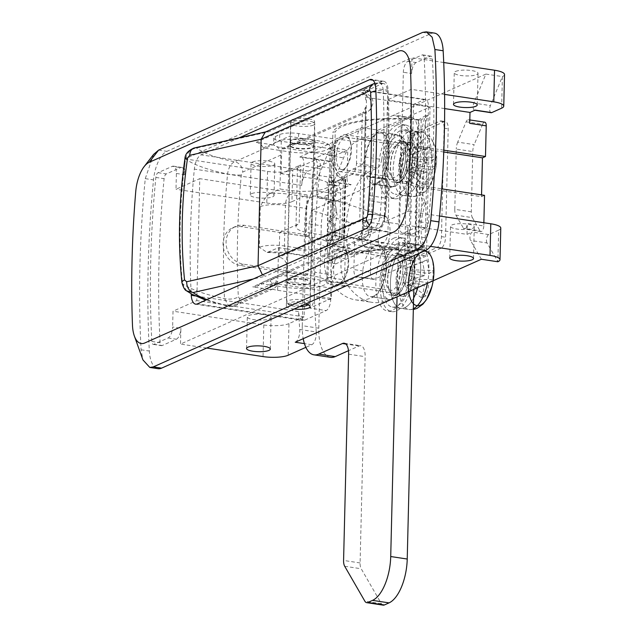 <?xml version="1.0" encoding="UTF-8"?>
<svg xmlns="http://www.w3.org/2000/svg" width="637" height="637" viewBox="0 0 637 637"><rect width="100%" height="100%" fill="white"/><g stroke="black" fill="none" stroke-linecap="round" stroke-linejoin="round"><path stroke-width="0.48" stroke-dasharray="3.19 2.39" d="M393.539 258.375A16.307 7.254 98.6 0 1 395.601 258.057A16.307 7.254 98.6 0 1 400.593 273.026A16.307 7.254 98.6 0 1 392.766 289.994A16.307 7.254 98.6 0 1 390.712 290.313A16.307 7.254 98.6 0 1 385.711 275.335A16.307 7.254 98.6 0 1 393.539 258.375M340.763 282.111A16.307 7.254 -81.4 0 0 348.59 265.151A16.307 7.254 -81.4 0 0 343.598 250.174A16.307 7.254 -81.4 0 0 341.536 250.492A16.307 7.254 -81.4 0 0 333.716 267.452A16.307 7.254 -81.4 0 0 338.709 282.43A16.307 7.254 -81.4 0 0 340.763 282.111M396.302 145.467A16.307 7.254 98.6 0 1 398.356 145.148A16.307 7.254 98.6 0 1 403.356 160.118A16.307 7.254 98.6 0 1 395.529 177.078A16.307 7.254 98.6 0 1 393.467 177.397A16.307 7.254 98.6 0 1 388.474 162.427A16.307 7.254 98.6 0 1 396.302 145.467M343.526 169.195A16.307 7.254 -81.4 0 0 351.353 152.235A16.307 7.254 -81.4 0 0 346.353 137.266A16.307 7.254 -81.4 0 0 344.298 137.584A16.307 7.254 -81.4 0 0 336.471 154.544A16.307 7.254 -81.4 0 0 341.472 169.514A16.307 7.254 -81.4 0 0 343.526 169.195M392.551 299.024A25.631 11.394 98.6 0 1 389.311 299.525A25.631 11.394 98.6 0 1 381.467 275.996A25.631 11.394 98.6 0 1 393.762 249.346A25.631 11.394 98.6 0 1 396.994 248.844A25.631 11.394 98.6 0 1 404.845 272.373A25.631 11.394 98.6 0 1 392.551 299.024M373.561 296.149A25.631 11.394 98.6 0 1 370.328 296.651A25.631 11.394 98.6 0 1 362.477 273.122A25.631 11.394 98.6 0 1 374.779 246.463A25.631 11.394 98.6 0 1 378.012 245.962A25.631 11.394 98.6 0 1 385.863 269.491A25.631 11.394 98.6 0 1 373.561 296.149M395.306 186.115A25.631 11.394 98.6 0 1 392.073 186.617A25.631 11.394 98.6 0 1 384.222 163.088A25.631 11.394 98.6 0 1 396.525 136.429A25.631 11.394 98.6 0 1 399.757 135.928A25.631 11.394 98.6 0 1 407.608 159.457A25.631 11.394 98.6 0 1 395.306 186.115M295.25 342.228A9.324 4.141 -81.4 0 0 299.748 329.472A414.767 184.419 98.6 0 1 298.57 311.581A13.982 6.219 -81.4 0 0 302.933 320.419A13.982 6.219 -81.4 0 0 304.701 320.148L326.168 310.569A9.324 4.141 -81.4 0 0 330.714 299.613L331.32 274.77A9.324 4.141 98.6 0 1 335.866 263.814L383.426 242.609A9.324 4.141 -81.4 0 0 387.965 231.653L389.072 186.49A9.324 4.141 -81.4 0 0 386.141 179.196A9.324 4.141 -81.4 0 0 384.971 179.379L376.324 183.233A25.631 11.394 98.6 0 1 373.091 183.735A25.631 11.394 98.6 0 1 365.24 160.206A25.631 11.394 98.6 0 1 377.534 133.555A25.631 11.394 98.6 0 1 380.767 133.053A25.631 11.394 98.6 0 1 388.618 156.583A25.631 11.394 98.6 0 1 376.324 183.233L337.411 200.583A9.324 4.141 98.6 0 1 336.232 200.766A9.324 4.141 98.6 0 1 333.31 193.473L333.915 168.638A9.324 4.141 -81.4 0 0 330.993 161.344A9.324 4.141 -81.4 0 0 329.815 161.527L308.34 171.106A13.982 6.219 -81.4 0 0 301.659 185.383A414.767 184.419 98.6 0 1 303.745 166.034A9.324 4.141 -81.4 0 0 300.951 156.869A9.324 4.141 -81.4 0 0 299.78 157.052L485.896 74.083L473.872 103.083A4.658 2.07 98.6 0 0 474.621 110.209A4.658 2.07 98.6 0 0 475.21 110.113M455.622 71.432A11.88 2.914 1.4 0 1 469.015 70.261A11.88 2.914 1.4 0 1 478.021 73.311A11.88 2.914 1.4 0 1 476.667 74.617A11.88 2.914 1.4 0 1 463.274 75.787A11.88 2.914 1.4 0 1 454.261 72.729A11.88 2.914 1.4 0 1 455.622 71.432M472.917 228.173A11.88 2.914 -178.6 0 0 474.27 226.876A11.88 2.914 -178.6 0 0 465.265 223.818A11.88 2.914 -178.6 0 0 451.864 224.988A11.88 2.914 -178.6 0 0 450.51 226.294A11.88 2.914 -178.6 0 0 459.516 229.344A11.88 2.914 -178.6 0 0 472.917 228.173M292.216 119.621A11.88 2.914 1.4 0 1 305.609 118.45A11.88 2.914 1.4 0 1 314.622 121.508A11.88 2.914 1.4 0 1 313.261 122.814A11.88 2.914 1.4 0 1 299.868 123.976A11.88 2.914 1.4 0 1 290.862 120.926A11.88 2.914 1.4 0 1 292.216 119.621M291.619 144.01A11.88 2.914 1.4 0 1 305.019 142.839A11.88 2.914 1.4 0 1 314.025 145.897A11.88 2.914 1.4 0 1 312.663 147.203A11.88 2.914 1.4 0 1 299.271 148.365A11.88 2.914 1.4 0 1 290.265 145.316A11.88 2.914 1.4 0 1 291.619 144.01M288.282 280.407A11.88 2.914 1.4 0 1 301.683 279.237A11.88 2.914 1.4 0 1 310.689 282.295A11.88 2.914 1.4 0 1 309.335 283.592A11.88 2.914 1.4 0 1 295.934 284.763A11.88 2.914 1.4 0 1 286.929 281.713A11.88 2.914 1.4 0 1 288.282 280.407M294.159 309.041A11.88 2.914 1.4 0 1 286.332 306.102A11.88 2.914 1.4 0 1 287.693 304.797A11.88 2.914 1.4 0 1 305.083 304.168M269.722 318.763A11.88 2.914 -178.6 0 0 271.075 317.457A11.88 2.914 -178.6 0 0 262.07 314.399A11.88 2.914 -178.6 0 0 248.669 315.57A11.88 2.914 -178.6 0 0 247.315 316.876A11.88 2.914 -178.6 0 0 256.321 319.933A11.88 2.914 -178.6 0 0 269.722 318.763M252.427 162.013A11.88 2.914 1.4 0 1 265.82 160.843A11.88 2.914 1.4 0 1 274.826 163.9A11.88 2.914 1.4 0 1 273.472 165.206A11.88 2.914 1.4 0 1 260.079 166.376A11.88 2.914 1.4 0 1 251.066 163.319A11.88 2.914 1.4 0 1 252.427 162.013M251.655 193.632A11.88 2.914 1.4 0 1 265.048 192.462A11.88 2.914 1.4 0 1 274.053 195.511A11.88 2.914 1.4 0 1 272.7 196.817A11.88 2.914 1.4 0 1 259.299 197.988A11.88 2.914 1.4 0 1 250.293 194.93A11.88 2.914 1.4 0 1 251.655 193.632M288.195 355.231L288.967 323.62L304.104 316.868L305.115 275.319L240.324 265.502A20.042 17.263 -114 0 1 223.046 243.39A20.042 17.263 -114 0 1 232.632 227.775A20.042 17.263 -114 0 1 241.272 226.661L306.063 236.478L307.082 194.93L291.953 201.674L292.725 170.055L316.286 159.553A9.324 4.141 98.6 0 1 317.465 159.369A9.324 4.141 98.6 0 1 320.252 168.534L303.745 166.034M308.141 273.974L243.35 264.148A20.042 17.263 -114 0 1 226.071 242.036A20.042 17.263 -114 0 1 235.666 226.43A20.042 17.263 -114 0 1 244.297 225.307L309.096 235.133L308.141 273.974L305.115 275.319M153.573 154.433L145.268 178.631C139.527 237.712 138.133 294.764 141.088 349.777L142.935 359.921M361.649 127.615L378.155 130.115A9.324 4.141 -81.4 0 0 373.608 141.08L357.102 138.579A9.324 4.141 98.6 0 1 361.649 127.615L335.707 139.177L298.562 133.547A13.982 3.432 -178.6 0 0 279.699 134.566L275.375 136.493A13.982 3.432 -178.6 0 0 273.775 138.03A13.982 3.432 -178.6 0 0 281.267 141.263L334.919 149.392L313.308 159.027A9.324 4.141 98.6 0 1 314.479 158.844A9.324 4.141 98.6 0 1 317.409 166.13L333.915 168.638M378.155 130.115L430.039 106.992L426.392 256.034L374.516 279.157L358.002 276.657A9.324 4.141 98.6 0 1 356.831 276.84A9.324 4.141 98.6 0 1 353.901 269.555L370.408 272.055L371.021 247.212L354.506 244.712L353.901 269.555M413.524 104.484L409.886 253.526L420.691 248.709A9.324 4.141 -81.4 0 0 425.237 237.752L428.438 106.777A9.324 4.141 -81.4 0 0 425.508 99.483A9.324 4.141 -81.4 0 0 424.338 99.667L413.524 104.484L430.039 106.992M382.001 81.56L362.429 90.287A9.324 4.141 98.6 0 1 363.608 90.104A9.324 4.141 98.6 0 1 366.53 97.389L363.329 228.365A9.324 4.141 98.6 0 1 358.782 239.329L378.362 230.602A13.982 6.219 -81.4 0 0 385.067 216.078A466.029 207.208 -81.4 0 0 388.14 90.358A13.982 6.219 -81.4 0 0 383.769 81.289A13.982 6.219 -81.4 0 0 382.001 81.56L372.987 80.19M239.066 137.887L201.037 154.839A13.982 6.219 -81.4 0 0 194.349 169.116A414.767 184.419 -81.4 0 0 191.188 293.792M483.786 225.984A4.658 2.07 98.6 0 1 480.927 231.557A4.658 2.07 98.6 0 1 480.019 230.825L463.513 228.317A4.658 2.07 98.6 0 0 464.421 229.049A4.658 2.07 98.6 0 0 467.279 223.483L483.786 225.984L483.865 222.735M471.3 211.826L454.794 209.326A9.324 4.141 -81.4 0 0 455.901 215.147L472.415 217.655A9.324 4.141 98.6 0 1 471.3 211.826L472.773 151.566A9.324 4.141 98.6 0 1 474.199 144.615L457.692 142.115L466.109 121.794A4.658 2.07 98.6 0 1 468.259 119.7A4.658 2.07 98.6 0 1 469.724 123.347M466.109 121.794L482.623 124.295A4.658 2.07 98.6 0 1 484.773 122.2M481.373 259.251L470.512 240.452A4.658 2.07 98.6 0 1 470.162 235.738A4.658 2.07 98.6 0 1 472.232 232.059L467.009 234.384L384.469 221.875L408.245 211.277L411.223 89.331L387.447 99.929L384.469 221.875M487.018 242.952A4.658 2.07 98.6 0 1 486.676 238.238A4.658 2.07 98.6 0 1 488.738 234.559L498.652 230.14L497.879 261.759L487.018 242.952L470.512 240.452M491.127 112.709A4.658 2.07 98.6 0 1 490.379 105.591L473.872 103.083M299.748 329.472L316.255 331.973A414.767 184.419 98.6 0 1 320.252 168.534M316.255 331.973A9.324 4.141 98.6 0 1 311.764 344.728L305.871 347.348M309.096 235.133L306.063 236.478M472.415 217.655L480.019 230.825M482.623 124.295L474.199 144.615M443.782 151.98L417.665 148.023A20.042 17.263 66 0 0 409.026 149.138A20.042 17.263 66 0 0 399.885 169.681A20.042 17.263 66 0 0 416.709 186.864L481.508 196.682L481.556 194.882M481.508 196.682L484.534 195.336M332.068 288.219L294.923 282.589A13.982 3.432 -178.6 0 0 276.052 283.608L271.728 285.535A13.982 3.432 -178.6 0 0 270.136 287.072A13.982 3.432 -178.6 0 0 277.628 290.305L331.28 298.435L331.431 292.112L344.203 286.419A9.324 4.141 -81.4 0 0 344.474 283.616L327.959 281.116A9.324 4.141 98.6 0 1 327.697 283.919L332.219 281.896L332.068 288.219L358.002 276.657M331.28 298.435L309.662 308.069L326.168 310.569M409.886 253.526L426.392 256.034M444.586 94.387L411.223 89.331M444.658 108.601L387.447 99.929M439.538 216.015L408.245 211.277M500.778 228.094A18.64 4.57 1.4 0 1 498.652 230.14M417.912 226.605L403.707 232.935A9.324 4.141 98.6 0 1 402.536 233.118A9.324 4.141 98.6 0 1 399.606 225.832L403.356 72.268A9.324 4.141 98.6 0 1 407.903 61.311L422.108 54.981A4.658 2.07 98.6 0 1 422.689 54.886A4.658 2.07 98.6 0 1 424.146 57.832A535.932 238.294 98.6 0 1 420.141 221.851A4.658 2.07 98.6 0 1 417.912 226.605L426.169 227.855L411.964 234.185L403.707 232.935M373.003 165.915A9.324 4.141 98.6 0 1 368.457 176.879L351.95 174.379A9.324 4.141 -81.4 0 0 356.497 163.414L373.003 165.915L373.608 141.08M384.971 179.379L368.457 176.879A9.324 4.141 98.6 0 1 369.635 176.696A9.324 4.141 98.6 0 1 372.565 183.982L389.072 186.49M387.965 231.653L371.459 229.145L372.565 183.982M371.459 229.145A9.324 4.141 98.6 0 1 366.912 240.109A9.324 4.141 98.6 0 1 368.09 239.926A9.324 4.141 98.6 0 1 371.021 247.212M370.408 272.055A9.324 4.141 -81.4 0 0 373.338 279.34A9.324 4.141 -81.4 0 0 374.516 279.157M345.079 258.781A9.324 4.141 98.6 0 1 349.625 247.817L333.111 245.317A9.324 4.141 -81.4 0 0 328.573 256.273L345.079 258.781L344.474 283.616M335.866 263.814L319.36 261.313L349.625 247.817M319.36 261.313A9.324 4.141 -81.4 0 0 314.813 272.27L331.32 274.77M330.714 299.613L314.208 297.113L314.813 272.27M314.208 297.113A9.324 4.141 98.6 0 1 309.662 308.069M334.919 149.392L334.767 155.715L347.539 150.021A9.324 4.141 -81.4 0 1 347.675 152.641L347.061 177.484L330.555 174.984L331.16 150.141L347.675 152.641M333.31 193.473L316.804 190.973L317.409 166.13M316.804 190.973A9.324 4.141 -81.4 0 0 319.726 198.258A9.324 4.141 -81.4 0 0 320.905 198.083L337.411 200.583M351.95 174.379L334.656 182.086L351.17 184.587L320.905 198.083M351.17 184.587A9.324 4.141 98.6 0 1 349.992 184.77A9.324 4.141 98.6 0 1 347.061 177.484M504.528 74.537A18.64 4.57 1.4 0 1 502.402 76.583L490.379 105.591M441.019 248.207L412.911 260.732A9.324 4.141 98.6 0 1 411.741 260.915A9.324 4.141 98.6 0 1 408.811 253.63L411.462 145.236A9.324 4.141 98.6 0 1 416.001 134.272L444.108 121.747A9.324 4.141 98.6 0 1 445.279 121.563A9.324 4.141 98.6 0 1 448.209 128.849L445.558 237.243A9.324 4.141 98.6 0 1 441.019 248.207L436.886 247.578L408.787 260.111A9.324 4.141 98.6 0 1 407.608 260.294A9.324 4.141 98.6 0 1 404.686 253L407.33 144.607A9.324 4.141 98.6 0 1 411.876 133.651L439.976 121.118A9.324 4.141 98.6 0 1 441.154 120.942A9.324 4.141 98.6 0 1 444.085 128.228L441.433 236.622A9.324 4.141 98.6 0 1 436.886 247.578M467.009 234.384L467.279 223.483M455.901 215.147L463.513 228.317M454.794 209.326L456.267 149.066L472.773 151.566M457.692 142.115A9.324 4.141 -81.4 0 0 456.267 149.066M434.442 33.1A27.964 12.429 -81.4 0 0 430.915 33.65L166.886 151.351A27.964 12.429 -81.4 0 0 153.517 179.881A559.23 248.653 -81.4 0 0 149.337 351.027A27.964 12.429 -81.4 0 0 158.064 368.688M399.606 225.832L407.863 227.083L407.473 242.888L180.502 344.076L180.884 328.27L172.635 327.012A9.324 4.141 98.6 0 1 168.088 337.976L153.883 344.306A4.658 2.07 98.6 0 1 153.294 344.394A4.658 2.07 98.6 0 1 151.845 341.456A535.932 238.294 98.6 0 1 155.85 177.436A4.658 2.07 98.6 0 1 158.08 172.683L172.285 166.353A9.324 4.141 98.6 0 1 173.455 166.169A9.324 4.141 98.6 0 1 176.385 173.455L175.995 189.261L199.779 178.663L196.793 300.608L173.017 311.206L172.635 327.012M407.863 227.083A9.324 4.141 -81.4 0 0 410.785 234.368A9.324 4.141 -81.4 0 0 411.964 234.185M407.903 61.311L416.16 62.561L430.357 56.231A4.658 2.07 98.6 0 1 430.946 56.136A4.658 2.07 98.6 0 1 432.404 59.082A535.932 238.294 98.6 0 1 428.39 223.101A4.658 2.07 98.6 0 1 426.169 227.855M416.16 62.561A9.324 4.141 -81.4 0 0 411.613 73.526L403.356 72.268M176.385 173.455L184.642 174.705L185.025 158.9L411.996 57.712L411.613 73.526M184.642 174.705A9.324 4.141 -81.4 0 0 181.712 167.42A9.324 4.141 -81.4 0 0 180.534 167.603L172.285 166.353M168.088 337.976L176.345 339.226L162.14 345.557A4.658 2.07 98.6 0 1 161.551 345.652A4.658 2.07 98.6 0 1 160.094 342.706A535.932 238.294 98.6 0 1 164.107 178.686A4.658 2.07 98.6 0 1 166.337 173.933L180.534 167.603M176.345 339.226A9.324 4.141 -81.4 0 0 180.884 328.27M292.725 170.055A18.64 4.57 1.4 0 1 267.564 171.409L185.025 158.9M267.564 171.409L266.792 203.028L175.995 189.261M443.726 62.522L411.996 57.712M485.896 74.083L502.402 76.583L501.63 108.194M430.461 246.376L407.473 242.888M443.846 150.181L420.691 146.677A20.042 17.263 66 0 0 412.051 147.792A20.042 17.263 66 0 0 402.91 168.335A20.042 17.263 66 0 0 419.735 185.518L441.759 188.855M206.675 348.041L180.502 344.076M288.967 323.62A18.64 4.57 1.4 0 1 263.814 324.966L173.017 311.206M304.104 316.868L196.793 300.608M307.082 194.93L199.779 178.663M266.792 203.028A18.64 4.57 -178.6 0 0 291.953 201.674M333.111 245.317L350.406 237.609L383.426 242.609M334.767 155.715L281.116 147.585A13.982 3.432 1.4 0 1 273.623 144.352A13.982 3.432 1.4 0 1 275.216 142.815L279.539 140.888A13.982 3.432 1.4 0 1 298.411 139.869L335.556 145.499L335.707 139.177M335.556 145.499L331.033 147.521A9.324 4.141 98.6 0 1 331.16 150.141M330.555 174.984A9.324 4.141 -81.4 0 0 333.485 182.27A9.324 4.141 -81.4 0 0 334.656 182.086M357.102 138.579L356.497 163.414M354.506 244.712A9.324 4.141 -81.4 0 0 351.584 237.426A9.324 4.141 -81.4 0 0 350.406 237.609M327.959 281.116L328.573 256.273M331.033 147.521L347.539 150.021M344.203 286.419L327.697 283.919M331.431 292.112L277.78 283.983A13.982 3.432 1.4 0 1 270.287 280.75A13.982 3.432 1.4 0 1 271.888 279.213L276.211 277.286A13.982 3.432 1.4 0 1 295.074 276.267L332.219 281.896M309.343 283.147A11.88 2.914 -178.6 0 0 310.705 281.841A11.88 2.914 -178.6 0 0 301.691 278.783A11.88 2.914 -178.6 0 0 288.298 279.954A11.88 2.914 -178.6 0 0 286.937 281.259A11.88 2.914 -178.6 0 0 295.95 284.317A11.88 2.914 -178.6 0 0 309.343 283.147M291.611 144.464A11.88 2.914 1.4 0 1 305.004 143.293A11.88 2.914 1.4 0 1 314.009 146.343A11.88 2.914 1.4 0 1 312.656 147.649A11.88 2.914 1.4 0 1 299.263 148.819A11.88 2.914 1.4 0 1 290.249 145.769A11.88 2.914 1.4 0 1 291.611 144.464M270.184 193.337L279.969 188.974L288.227 190.224A27.964 6.864 -178.6 0 0 329.146 185.128A27.964 6.864 -178.6 0 0 329.122 184.802L336.567 185.932L310.625 197.494L289.994 194.373A27.964 6.864 -178.6 0 0 270.184 193.337C266.529 195.917 263.232 200.36 260.294 206.683L259.299 247.331L267.19 252.443L278.536 247.689L286.785 248.94L285.854 287.335A27.964 6.864 -178.6 0 0 326.773 282.231A27.964 6.864 -178.6 0 0 311.788 275.765L285.925 271.848L259.984 283.409A9.324 8.026 -114 0 1 256.743 286.324A9.324 8.026 -114 0 1 252.722 286.841L359.945 239.042A4.658 1.147 -178.6 0 0 357.978 237.458A9.324 4.141 -81.4 0 0 362.517 226.493L362.525 219.884L360.757 220.752A4.658 1.147 1.4 0 1 360.383 220.983L359.698 221.286A27.964 6.864 -178.6 0 0 360.757 220.752M285.854 287.335L259.984 283.409M272.763 144.822L256.257 142.314A9.324 8.026 -114 0 1 263.296 147.919L279.802 150.42A9.324 8.026 66 0 0 272.763 144.822L234.639 161.814C230.897 163.51 228.532 167.579 227.552 174.028C223.499 216.93 222.48 258.471 224.503 298.642L229.025 306.477L231.104 306.341A9.324 8.026 66 0 0 235.117 305.824A9.324 8.026 66 0 0 239.584 298.562L238.334 296.842C236.311 257.571 237.298 216.946 241.312 174.976L242.673 172.101L280.798 155.102A9.324 8.026 66 0 0 279.802 150.42L289.158 151.837A27.964 6.864 1.4 0 0 330.085 146.741A27.964 6.864 1.4 0 0 315.1 140.275L289.23 136.35A9.324 8.026 -114 0 1 290.225 141.04A9.324 8.026 -114 0 1 285.766 148.302A9.324 8.026 -114 0 1 281.753 148.819L281.148 173.662L300.6 164.983A27.964 6.864 -178.6 0 0 297.415 168.057A27.964 6.864 -178.6 0 0 312.393 174.522L328.907 177.022A9.324 2.285 1.4 0 1 333.899 179.18A9.324 2.285 1.4 0 1 332.832 180.199L331.399 238.915L325.937 241.351A27.964 6.864 -178.6 0 0 312.727 237.378L279.715 232.37L279.102 257.213A9.324 8.026 -114 0 1 287.136 267.5A9.324 8.026 -114 0 1 285.925 271.848M281.753 148.819L362.349 112.892L359.698 221.286L279.102 257.213M279.715 232.37L299.167 223.698L300.6 164.983M332.832 180.199L327.37 182.636A27.964 6.864 -178.6 0 0 314.16 178.663L281.148 173.662M327.37 182.636L327.299 185.558L329.122 184.802L328.827 184.396L337.745 185.749A9.324 4.141 98.6 0 1 340.668 193.035L339.68 233.683A9.324 4.141 98.6 0 1 335.134 244.648L309.192 256.209A9.324 4.141 98.6 0 1 308.021 256.392A9.324 4.141 98.6 0 1 305.091 249.107L284.452 245.978L285.448 205.329L306.086 208.458L305.091 249.107M280.798 155.102L279.969 188.974M278.536 247.689L277.708 281.562L239.584 298.562M286.785 248.94A27.964 6.864 -178.6 0 0 327.713 243.844A27.964 6.864 -178.6 0 0 327.689 243.517L326.009 238.437A9.324 4.141 -81.4 0 0 327.299 231.812L339.68 233.683M325.937 241.351L326.009 238.437M206.985 299.605A111.722 27.415 -178.6 0 0 231.104 306.341L269.228 289.341A9.324 8.026 66 0 0 273.249 288.824A9.324 8.026 66 0 0 276.49 285.909A9.324 8.026 66 0 0 277.708 281.562M269.228 289.341L252.722 286.841M384.302 215.672A473.482 210.528 -81.4 0 0 387.344 91.457L383.211 90.828A473.482 210.528 98.6 0 1 380.178 215.051L384.302 215.672A12.119 5.391 98.6 0 1 378.489 228.309L357.978 237.458M363.401 112.359A27.964 6.864 1.4 0 1 362.349 112.892L363.034 112.582A4.658 1.147 -178.6 0 0 363.401 112.359L365.606 106.968L362.517 226.493M365.614 100.033A9.324 4.141 -81.4 0 0 362.684 92.747A9.324 4.141 -81.4 0 0 361.505 92.93A4.658 1.147 1.4 0 1 363.472 94.523L256.257 142.314M186.617 290.886L182.485 283.64C178.456 243.31 179.475 201.77 185.526 159.027C187.007 152.713 190.702 149.042 196.61 148.023L268.973 131.716L377.892 83.16L382.017 83.789L361.505 92.93M382.017 83.789A12.119 5.391 98.6 0 1 383.546 83.551A12.119 5.391 98.6 0 1 387.344 91.457M263.296 147.919L289.23 136.35M331.399 238.915A9.324 2.285 -178.6 0 0 332.466 237.896A9.324 2.285 -178.6 0 0 327.466 235.738L328.907 177.022M312.393 174.522L310.96 233.238L327.466 235.738M310.96 233.238A27.964 6.864 1.4 0 1 295.974 226.772A27.964 6.864 1.4 0 1 299.167 223.698M340.668 193.035L328.294 191.164L327.299 231.812M328.294 191.164A9.324 4.141 -81.4 0 0 327.299 185.558M311.883 210.337L334.775 200.137L386.372 216.763L351.258 223.03L311.883 210.337C308.149 222.424 307.894 232.967 311.111 241.956L350.485 254.649L385.6 248.382A27.964 20.854 -72.1 0 0 390.043 231.852A27.964 20.854 -72.1 0 0 386.372 216.763M385.6 248.382L334.003 231.749L311.111 241.956M334.003 231.749L337.037 214.765L334.775 200.137M306.086 208.458A9.324 4.141 98.6 0 1 310.625 197.494M336.567 185.932A9.324 4.141 98.6 0 1 337.745 185.749M351.258 223.03A27.964 20.854 -72.1 0 0 350.485 254.649M273.249 288.824L235.125 305.824A9.324 8.026 66 0 0 235.125 305.824L229.025 306.485L205.695 300.178M194.341 147.959A9.324 6.466 77.3 0 1 196.61 148.023A111.722 27.415 1.4 0 0 234.639 161.814A9.324 8.026 -114 0 1 242.673 172.101M184.945 158.509A9.324 1.163 8.2 0 0 185.526 159.027A123.697 30.353 -178.6 0 0 227.552 174.028A9.324 1.019 -174.5 0 0 241.312 174.976M181.919 282.653A9.324 3.344 -5.8 0 0 182.485 283.64A123.697 30.353 1.4 0 0 224.503 298.642A9.324 3.496 177 0 0 238.334 296.842M262.428 274.889L265.438 276.243L253.208 278.998M268.973 131.716L265.271 132.098M370.033 195.678L386.54 198.187A9.324 4.141 98.6 0 1 391.086 187.222A9.324 4.141 98.6 0 1 391.532 187.071L375.026 184.571A9.324 4.141 -81.4 0 0 374.572 184.722A9.324 4.141 -81.4 0 0 370.033 195.678L369.906 200.838A27.964 12.429 98.6 0 1 365.638 221.692L363.799 226.127A13.982 6.219 -81.4 0 0 366.052 247.49A13.982 6.219 -81.4 0 0 366.538 247.522A89.944 39.996 -81.4 0 0 374.803 245.563A26.563 11.808 98.6 0 1 378.147 245.046A26.563 11.808 98.6 0 1 386.285 269.427A26.563 11.808 98.6 0 1 373.537 297.049A143.07 63.612 98.6 0 1 355.486 299.852A143.07 63.612 98.6 0 1 327.609 277.358A26.563 11.808 98.6 0 1 326.972 245.205A4.658 2.07 -81.4 0 0 327.41 242.546A87.285 38.809 98.6 0 1 333.382 200.95A46.605 20.718 98.6 0 1 352.89 169.108L360.853 165.564A9.324 4.141 -81.4 0 0 365.192 157.013A26.563 11.808 98.6 0 1 377.558 132.655A26.563 11.808 98.6 0 1 380.91 132.13A26.563 11.808 98.6 0 1 389.048 156.519A26.563 11.808 98.6 0 1 376.3 184.141A26.563 11.808 98.6 0 1 375.026 184.571M365.192 157.013L381.706 159.513A26.563 11.808 98.6 0 1 394.064 135.155A26.563 11.808 98.6 0 1 397.416 134.63A26.563 11.808 98.6 0 1 405.554 159.019A26.563 11.808 98.6 0 1 392.806 186.641A26.563 11.808 98.6 0 1 391.532 187.071M383.179 605.15A9.324 4.141 98.6 0 1 381.364 603.685L361.203 568.769A9.324 4.141 98.6 0 1 360.096 562.941L365.136 356.672A13.982 6.219 -81.4 0 0 360.741 345.74A13.982 6.219 -81.4 0 0 358.981 346.01L348.479 350.692M330.499 357.341A37.28 16.578 98.6 0 1 318.795 328.19L321.295 225.729A37.28 16.578 98.6 0 1 326.988 197.924L343.606 157.841A37.28 16.578 98.6 0 1 356.091 141.812L409.456 118.02A18.64 8.289 98.6 0 1 411.805 117.654A18.64 8.289 98.6 0 1 417.657 132.233L413.819 289.365M327.41 242.546L343.924 245.054A87.285 38.809 98.6 0 1 349.888 203.45A46.605 20.718 98.6 0 1 369.404 171.616L377.367 168.064L360.853 165.564M343.924 245.054A4.658 2.07 98.6 0 1 343.478 247.705L326.972 245.205M365.638 221.692L382.144 224.192L380.305 228.635A13.982 6.219 -81.4 0 0 382.566 249.991A13.982 6.219 -81.4 0 0 383.044 250.023A89.944 39.996 -81.4 0 0 391.309 248.064A26.563 11.808 98.6 0 1 394.661 247.546A26.563 11.808 98.6 0 1 402.791 271.927A26.563 11.808 98.6 0 1 390.051 299.549A143.07 63.612 98.6 0 1 372 302.352A143.07 63.612 98.6 0 1 344.115 279.858A26.563 11.808 98.6 0 1 343.478 247.705M382.144 224.192A27.964 12.429 -81.4 0 0 386.412 203.338L369.906 200.838M386.54 198.187L386.412 203.338M381.706 159.513A9.324 4.141 98.6 0 1 377.367 168.064M417.657 132.233L401.151 129.725L397.066 296.834M401.151 129.725A18.64 8.289 -81.4 0 0 395.298 115.154A18.64 8.289 -81.4 0 0 392.941 115.52L409.456 118.02M356.091 141.812L339.577 139.304L392.941 115.52M339.577 139.304A37.28 16.578 -81.4 0 0 327.092 155.34L343.606 157.841M326.988 197.924L310.474 195.424L327.092 155.34M310.474 195.424A37.28 16.578 -81.4 0 0 304.789 223.229L321.295 225.729M318.795 328.19L302.28 325.69L304.789 223.229M302.28 325.69A37.28 16.578 -81.4 0 0 303.212 338.677M309.566 303.323A11.649 2.859 1.4 0 1 308.634 303.889A11.649 2.859 1.4 0 1 296.961 305.131A11.649 2.859 1.4 0 1 287.024 302.774A11.649 2.859 1.4 0 1 286.666 302.042A11.649 2.859 1.4 0 1 287.996 300.76A11.649 2.859 1.4 0 1 301.126 299.613A11.649 2.859 1.4 0 1 309.956 302.607A11.649 2.859 1.4 0 1 309.566 303.323L307.806 304.892A9.786 2.405 -178.6 0 0 301.659 301.954A9.786 2.405 -178.6 0 0 289.604 302.814A9.786 2.405 -178.6 0 0 288.792 304.51A9.786 2.405 -178.6 0 0 299.764 306.54M312.56 143.102A11.649 2.859 1.4 0 1 299.43 144.249A11.649 2.859 1.4 0 1 290.591 141.255A11.649 2.859 1.4 0 1 291.921 139.973A11.649 2.859 1.4 0 1 305.059 138.826A11.649 2.859 1.4 0 1 313.89 141.828A11.649 2.859 1.4 0 1 312.56 143.102M312.974 143.166A12.119 2.97 1.4 0 1 299.31 144.36A12.119 2.97 1.4 0 1 290.13 141.247A12.119 2.97 1.4 0 1 291.515 139.909A12.119 2.97 1.4 0 1 305.171 138.723A12.119 2.97 1.4 0 1 314.36 141.836A12.119 2.97 1.4 0 1 312.974 143.166M313.412 125.099A12.119 2.97 1.4 0 1 299.756 126.293A12.119 2.97 1.4 0 1 290.568 123.18A12.119 2.97 1.4 0 1 291.953 121.85A12.119 2.97 1.4 0 1 305.617 120.656A12.119 2.97 1.4 0 1 314.797 123.769A12.119 2.97 1.4 0 1 313.412 125.099M426.79 159.385A27.964 9.507 96.7 0 1 427.857 115.727L425.683 115.472A27.964 9.507 -83.3 0 0 424.616 159.131L426.79 159.385A27.964 9.507 96.7 0 0 425.723 203.044A27.964 9.507 96.7 0 0 424.656 246.702L418.015 250.827A2.333 0.573 1.4 0 1 415.205 251.105A65.571 16.092 -178.6 0 0 332.092 262.985L332.235 244.186L336.288 235.069L340.62 236.431L337.833 236.295A67.896 16.666 -178.6 0 0 341.958 238.095L327.506 240.651A10.256 7.676 -72 0 0 334.314 229.702A10.256 7.676 -72 0 0 329.528 221.358A10.256 7.676 -72 0 0 327.983 221.079A10.256 7.676 -72 0 0 334.791 210.138A10.256 7.676 -72 0 0 330.006 201.786A10.256 7.676 -72 0 0 328.461 201.507L329.926 201.985A10.256 7.676 108 0 0 336.742 191.044A10.256 7.676 108 0 0 331.957 182.692A10.256 7.676 108 0 0 330.404 182.413L328.939 181.943L343.399 179.387A67.896 16.666 1.4 0 1 339.266 177.58L342.061 177.715L335.651 169.498L334.433 153.987L335.293 132.01L332.976 131.899L332.1 154.25L333.239 169.45L339.266 177.58M328.461 201.507A10.256 7.676 -72 0 0 335.269 190.567A10.256 7.676 -72 0 0 330.484 182.214A10.256 7.676 -72 0 0 328.939 181.943M327.983 221.079L329.448 221.557A10.256 7.676 108 0 1 331.001 221.835A10.256 7.676 108 0 1 335.787 230.18A10.256 7.676 108 0 1 328.971 241.128L343.431 238.572A2.333 0.573 1.4 0 0 344.291 238.158A2.333 0.573 1.4 0 0 343.892 237.824A65.571 16.092 -178.6 0 1 340.62 236.431M329.926 201.985A10.256 7.676 108 0 1 331.479 202.263A10.256 7.676 108 0 1 336.264 210.608A10.256 7.676 108 0 1 329.448 221.557M337.833 236.295L333.732 234.942L329.91 243.804L329.775 262.874L332.092 262.985M425.683 115.472L419.042 119.597L415.842 250.572A67.896 16.666 -178.6 0 0 329.775 262.874M419.042 119.597A67.896 16.666 -178.6 0 0 332.976 131.899M343.399 179.387L341.958 238.095M427.857 115.727L421.216 119.844A2.333 0.573 1.4 0 1 418.405 120.13A65.571 16.092 -178.6 0 0 335.293 132.01M330.404 182.413L344.864 179.865A2.333 0.573 -178.6 0 0 345.724 179.443A2.333 0.573 -178.6 0 0 345.326 179.108A65.571 16.092 1.4 0 1 342.061 177.715M424.616 159.131A27.964 9.507 -83.3 0 0 423.549 202.789A27.964 9.507 -83.3 0 0 422.482 246.447L415.842 250.572M424.656 246.702L422.482 246.447M425.723 203.044L423.549 202.789M327.506 240.651L328.971 241.128M411.12 171.21A27.534 12.246 98.6 0 1 424.545 138.826A27.534 12.246 98.6 0 1 436.663 159.815A27.534 12.246 98.6 0 1 436.624 160.986L436.624 160.986A27.534 12.246 98.6 0 1 434.713 173.614A27.534 12.246 98.6 0 1 423.239 192.199A27.534 12.246 98.6 0 1 411.12 171.21M407.521 194.763A32.622 14.508 98.6 0 1 403.404 195.4A32.622 14.508 98.6 0 1 393.419 165.461A32.622 14.508 98.6 0 1 409.065 131.533A32.622 14.508 98.6 0 1 413.182 130.896A32.622 14.508 98.6 0 1 423.175 160.843A32.622 14.508 98.6 0 1 407.521 194.763M341.822 171.21A18.64 8.289 98.6 0 1 339.465 171.568A18.64 8.289 98.6 0 1 333.756 154.457A18.64 8.289 98.6 0 1 342.706 135.076A18.64 8.289 98.6 0 1 345.055 134.71A18.64 8.289 98.6 0 1 350.764 151.821A18.64 8.289 98.6 0 1 341.822 171.21M407.855 181.219A18.64 8.289 98.6 0 1 405.498 181.577A18.64 8.289 98.6 0 1 399.789 164.465A18.64 8.289 98.6 0 1 408.739 145.085A18.64 8.289 98.6 0 1 411.088 144.718A18.64 8.289 98.6 0 1 416.797 161.83A18.64 8.289 98.6 0 1 407.855 181.219M431.759 160.707A60.396 52.027 -114 0 0 429.68 147.067A59.894 1.274 -22 0 1 425.229 149.05A60.396 52.027 66 0 1 427.308 162.69A60.396 14.818 -178.6 0 1 418.549 165.158A59.894 34.294 -98.8 0 1 418.549 169.856A59.894 34.294 -98.8 0 1 418.326 174.466L406.08 170.023L408.102 169.116L427.077 171.998A60.396 52.027 66 0 1 424.353 184.905A59.894 25.034 -152.7 0 0 428.805 182.923A60.396 52.027 -114 0 0 431.528 170.007A60.396 14.818 1.4 0 0 435.485 166.814A59.894 58.063 4.7 0 0 435.788 162.164A59.894 58.063 4.7 0 0 435.708 157.506L414.806 156.925L412.784 157.833L431.759 160.707A60.396 14.818 -178.6 0 0 435.708 157.506M427.077 171.998A60.396 14.818 1.4 0 1 418.326 174.466M427.308 162.69L408.325 159.815L406.302 160.715L418.549 165.158M431.528 170.007L412.553 167.133L414.576 166.233L435.485 166.814M406.08 170.023L406.302 160.715M414.806 156.925L414.576 166.233M428.805 182.923L412.45 171.361L412.553 167.133M412.45 171.361L407.998 173.352L408.102 169.116M425.229 149.05L408.428 155.587L408.325 159.815M408.428 155.587L412.887 153.597L412.784 157.833M424.353 184.905L407.998 173.352M429.68 147.067L412.887 153.597M405.22 183.424L396.97 182.174A20.503 9.117 -81.4 0 1 390.624 164.147A20.503 9.117 -81.4 0 1 399.781 142.417L408.03 143.667A20.503 9.117 -81.4 0 0 398.881 165.397A20.503 9.117 -81.4 0 0 405.22 183.424A20.503 9.117 -81.4 0 0 417.307 164.513A20.503 9.117 -81.4 0 0 411.367 142.879A20.503 9.117 -81.4 0 0 409.527 143.006L401.27 141.756L401.995 129.852L410.252 131.103A32.622 14.508 -81.4 0 1 413.182 130.896L421.431 132.146A32.622 14.508 98.6 0 1 431.424 162.093A32.622 14.508 98.6 0 1 415.77 196.013A32.622 14.508 98.6 0 1 411.653 196.65A32.622 14.508 98.6 0 1 401.66 166.711A32.622 14.508 98.6 0 1 417.315 132.783A32.622 14.508 98.6 0 1 421.431 132.146C425.564 132.894 428.892 134.996 431.4 138.46L435.326 147.067L436.624 160.986A60.587 60.587 0 0 1 434.713 173.614L429.322 186.569L425.675 191.267L419.783 195.495L411.653 196.65L403.404 195.4A32.622 14.508 -81.4 0 0 422.634 165.325A32.622 14.508 -81.4 0 0 413.182 130.896L404.933 129.645A32.622 14.508 -81.4 0 0 401.995 129.852M396.97 182.174A20.503 9.117 -81.4 0 0 409.058 163.263A20.503 9.117 -81.4 0 0 403.117 141.621A20.503 9.117 -81.4 0 0 401.27 141.756M408.03 143.667L407.879 132.162A32.622 14.508 -81.4 0 0 393.316 166.719A32.622 14.508 -81.4 0 0 403.404 195.4L395.155 194.15A32.622 14.508 -81.4 0 0 414.384 164.075A32.622 14.508 -81.4 0 0 404.933 129.645M409.527 143.006L410.252 131.103M399.781 142.417L399.622 130.911A32.622 14.508 -81.4 0 0 385.059 165.469A32.622 14.508 -81.4 0 0 395.155 194.15M399.622 130.911L407.879 132.162M400.928 125.768A37.28 16.578 -81.4 0 0 383.036 164.537A37.28 16.578 -81.4 0 0 394.454 198.76A37.28 16.578 -81.4 0 0 399.16 198.027A37.28 16.578 -81.4 0 0 417.044 159.258A37.28 16.578 -81.4 0 0 405.626 125.035A37.28 16.578 -81.4 0 0 400.928 125.768M396.795 125.139A37.28 16.578 -81.4 0 0 378.911 163.908A37.28 16.578 -81.4 0 0 390.33 198.131A37.28 16.578 -81.4 0 0 395.028 197.406A37.28 16.578 -81.4 0 0 412.919 158.637A37.28 16.578 -81.4 0 0 401.501 124.414A37.28 16.578 -81.4 0 0 396.795 125.139M395.418 181.593A20.973 9.324 -81.4 0 0 405.482 159.791A20.973 9.324 -81.4 0 0 399.057 140.538A20.973 9.324 -81.4 0 0 396.413 140.952A20.973 9.324 -81.4 0 0 386.348 162.754A20.973 9.324 -81.4 0 0 392.774 182.007A20.973 9.324 -81.4 0 0 395.418 181.593M399.542 182.222A20.973 9.324 -81.4 0 0 409.607 160.413A20.973 9.324 -81.4 0 0 403.181 141.167A20.973 9.324 -81.4 0 0 400.538 141.573A20.973 9.324 -81.4 0 0 390.473 163.383A20.973 9.324 -81.4 0 0 396.899 182.636A20.973 9.324 -81.4 0 0 399.542 182.222M431.95 286.523A27.534 12.246 98.6 0 1 420.484 305.115A27.534 12.246 98.6 0 1 408.357 284.118A27.534 12.246 98.6 0 1 421.79 251.734A27.534 12.246 98.6 0 1 433.908 272.732A27.534 12.246 98.6 0 1 433.869 273.894L433.869 273.894A27.534 12.246 98.6 0 1 433.168 280.742A60.587 60.587 0 0 0 433.869 273.894L432.571 259.976L428.645 251.368C426.129 247.904 422.809 245.802 418.668 245.054A32.622 14.508 98.6 0 1 427.443 283.298M405.275 256.584A20.503 9.117 -81.4 0 0 396.118 278.305A20.503 9.117 -81.4 0 0 402.465 296.332L394.207 295.082A20.503 9.117 -81.4 0 1 387.869 277.055A20.503 9.117 -81.4 0 1 397.018 255.333L405.275 256.584L405.116 245.07A32.622 14.508 -81.4 0 0 390.553 279.635A32.622 14.508 -81.4 0 0 400.649 308.316A32.622 14.508 -81.4 0 0 413.604 298.044A32.622 14.508 98.6 0 1 404.766 307.671A32.622 14.508 98.6 0 1 400.649 308.316A32.622 14.508 98.6 0 1 390.656 278.369A32.622 14.508 98.6 0 1 406.31 244.449A32.622 14.508 98.6 0 1 410.427 243.804A32.622 14.508 98.6 0 1 417.816 287.59A32.622 14.508 -81.4 0 0 410.427 243.804A32.622 14.508 -81.4 0 0 407.497 244.011L406.764 255.915L398.515 254.665L399.24 242.761L407.497 244.011M339.059 284.118A18.64 8.289 98.6 0 1 336.71 284.484A18.64 8.289 98.6 0 1 331.001 267.373A18.64 8.289 98.6 0 1 339.943 247.984A18.64 8.289 98.6 0 1 342.292 247.618A18.64 8.289 98.6 0 1 348.001 264.729A18.64 8.289 98.6 0 1 339.059 284.118M405.092 294.127A18.64 8.289 98.6 0 1 402.743 294.493A18.64 8.289 98.6 0 1 397.034 277.382A18.64 8.289 98.6 0 1 405.976 257.993A18.64 8.289 98.6 0 1 408.333 257.627A18.64 8.289 98.6 0 1 414.042 274.738A18.64 8.289 98.6 0 1 405.092 294.127M428.996 273.615A60.396 52.027 -114 0 0 426.925 259.976A59.894 1.274 -22 0 1 422.466 261.966A60.396 52.027 66 0 1 424.545 275.606A60.396 14.818 -178.6 0 1 415.794 278.074A59.894 34.294 -98.8 0 1 415.794 282.764A59.894 34.294 -98.8 0 1 415.563 287.375L403.317 282.932L405.339 282.032L424.322 284.906A60.396 52.027 66 0 1 421.59 297.813A59.894 25.034 -152.7 0 0 426.049 295.831A60.396 52.027 -114 0 0 428.773 282.924A60.396 14.818 1.4 0 0 432.722 279.723A59.894 58.063 4.7 0 0 433.033 275.08A59.894 58.063 4.7 0 0 432.953 270.422L412.043 269.841L410.021 270.741L428.996 273.615A60.396 14.818 -178.6 0 0 432.953 270.422M424.322 284.906A60.396 14.818 1.4 0 1 415.563 287.375M424.545 275.606L405.57 272.724L403.547 273.631L415.794 278.074M428.773 282.924L409.798 280.041L411.821 279.141L432.722 279.723M403.317 282.932L403.547 273.631M412.043 269.841L411.821 279.141M426.049 295.831L409.695 284.277L409.798 280.041M409.695 284.277L405.236 286.26L405.339 282.032M422.466 261.966L405.673 268.495L405.57 272.724M405.673 268.495L410.124 266.513L410.021 270.741M421.59 297.813L405.236 286.26M426.925 259.976L410.124 266.513M394.207 295.082A20.503 9.117 -81.4 0 0 406.295 276.171A20.503 9.117 -81.4 0 0 400.355 254.537A20.503 9.117 -81.4 0 0 398.515 254.665M402.465 296.332A20.503 9.117 -81.4 0 0 414.552 277.429A20.503 9.117 -81.4 0 0 408.612 255.787A20.503 9.117 -81.4 0 0 406.764 255.915M397.018 255.333L396.867 243.82A32.622 14.508 -81.4 0 0 382.304 278.385A32.622 14.508 -81.4 0 0 392.392 307.066A32.622 14.508 -81.4 0 0 411.621 276.984A32.622 14.508 -81.4 0 0 402.17 242.554A32.622 14.508 -81.4 0 0 399.24 242.761M396.867 243.82L405.116 245.07M398.165 238.676A37.28 16.578 -81.4 0 0 380.273 277.445A37.28 16.578 -81.4 0 0 391.691 311.668A37.28 16.578 -81.4 0 0 396.397 310.944A37.28 16.578 -81.4 0 0 414.289 272.174A37.28 16.578 -81.4 0 0 402.871 237.951A37.28 16.578 -81.4 0 0 398.165 238.676M394.04 238.055A37.28 16.578 -81.4 0 0 376.149 276.824A37.28 16.578 -81.4 0 0 387.567 311.047A37.28 16.578 -81.4 0 0 392.273 310.315A37.28 16.578 -81.4 0 0 410.156 271.545A37.28 16.578 -81.4 0 0 398.738 237.322A37.28 16.578 -81.4 0 0 394.04 238.055M392.655 294.509A20.973 9.324 -81.4 0 0 402.719 272.7A20.973 9.324 -81.4 0 0 396.294 253.446A20.973 9.324 -81.4 0 0 393.65 253.86A20.973 9.324 -81.4 0 0 383.585 275.67A20.973 9.324 -81.4 0 0 390.011 294.915A20.973 9.324 -81.4 0 0 392.655 294.509M396.787 295.13A20.973 9.324 -81.4 0 0 406.844 273.329A20.973 9.324 -81.4 0 0 400.426 254.075A20.973 9.324 -81.4 0 0 397.775 254.482A20.973 9.324 -81.4 0 0 387.718 276.291A20.973 9.324 -81.4 0 0 394.136 295.544A20.973 9.324 -81.4 0 0 396.787 295.13M244.297 225.307L241.272 226.661M424.338 99.667L362.429 90.287M308.34 171.106L201.037 154.839M329.815 161.527L313.308 159.027M488.738 234.559L472.232 232.059M304.701 320.148L197.39 303.881M378.362 230.602L365.98 228.723M358.782 239.329L420.691 248.709M422.657 32.399L430.915 33.65M158.629 150.101L166.886 151.351M145.268 178.631L153.517 179.881M141.088 349.777L149.337 351.027M301.659 185.383L194.349 169.116M388.14 90.358L375.758 88.487M385.067 216.078L372.685 214.199M298.57 311.581L195.272 295.918M299.78 157.052L316.286 159.553M311.764 344.728L304.43 343.614M263.814 324.966L263.041 356.585M366.53 97.389L428.438 106.777M425.237 237.752L363.329 228.365M243.35 264.148L240.324 265.502M417.665 148.023L420.691 146.677M416.709 186.864L419.735 185.518M158.08 172.683L166.337 173.933M155.85 177.436L164.107 178.686M151.845 341.456L160.094 342.706M153.883 344.306L162.14 345.557M420.141 221.851L428.39 223.101M424.146 57.832L432.404 59.082M422.108 54.981L430.357 56.231M294.923 282.589L295.074 276.267M276.052 283.608L276.211 277.286M271.728 285.535L271.888 279.213M277.628 290.305L277.78 283.983M275.375 136.493L275.216 142.815M281.267 141.263L281.116 147.585M279.699 134.566L279.539 140.888M298.562 133.547L298.411 139.869M441.433 236.622L445.558 237.243M444.085 128.228L448.209 128.849M439.976 121.118L444.108 121.747M411.876 133.651L416.001 134.272M407.33 144.607L411.462 145.236M404.686 253L408.811 253.63M408.787 260.111L412.911 260.732M312.727 237.378L311.788 275.765M315.1 140.275L314.16 178.663M289.158 151.837L288.227 190.224M268.75 252.053A27.964 6.864 1.4 0 1 288.561 253.08L309.192 256.209M335.134 244.648L327.689 243.517M378.489 228.309L374.365 227.688L265.438 276.243M260.294 206.683A18.64 4.57 1.4 0 1 285.448 205.329A9.324 4.141 -81.4 0 1 289.994 194.373M267.19 252.443L287.383 253.263A9.324 4.141 -81.4 0 1 284.452 245.978A18.64 4.57 -178.6 0 0 259.299 247.331M372.677 214.35A9.324 1.178 5 0 1 380.178 215.051A12.119 5.391 98.6 0 1 374.365 227.688A9.324 8.026 66 0 1 369.468 225.14M373.879 83.678A9.324 8.026 -114 0 1 377.892 83.16A12.119 5.391 98.6 0 1 379.421 82.921A12.119 5.391 98.6 0 1 383.211 90.828A9.324 3.352 -2.4 0 0 375.862 90.9M359.945 239.042A9.324 8.026 66 0 0 363.958 238.525A9.324 8.026 66 0 0 368.417 231.263A9.324 8.026 66 0 0 360.383 220.983M363.034 112.582A9.324 8.026 66 0 0 367.047 112.064A9.324 8.026 66 0 0 371.506 104.802A9.324 8.026 66 0 0 363.472 94.523M308.021 256.392L287.383 253.263A9.324 4.141 -81.4 0 0 288.561 253.08M381.364 603.685L364.858 601.185M344.697 566.261L361.203 568.769M360.096 562.941L343.582 560.441M348.622 354.172L365.136 356.672M358.981 346.01L345.835 344.02M352.89 169.108L369.404 171.616M333.382 200.95L349.888 203.45M327.609 277.358L344.115 279.858M373.537 297.049L390.051 299.549M374.803 245.563L391.309 248.064M366.538 247.522L383.044 250.023M363.799 226.127L380.305 228.635M418.405 120.13L415.205 251.105M345.326 179.108L343.892 237.824M344.864 179.865L343.431 238.572M421.216 119.844L418.015 250.827M413.341 308.77A32.622 14.508 98.6 0 1 413.007 308.921A32.622 14.508 98.6 0 1 408.89 309.566A32.622 14.508 98.6 0 1 398.905 279.619A32.622 14.508 98.6 0 1 414.552 245.691A32.622 14.508 98.6 0 1 418.668 245.054L402.17 242.554M343.598 250.174L395.601 258.057M346.353 137.266L398.356 145.148M389.311 299.525L370.328 296.651M392.073 186.617L373.091 183.735M477.248 104.93L478.021 73.311M473.498 258.487L474.27 226.876M314.025 145.897L314.622 121.508M310.092 306.676L310.689 282.295M270.303 349.076L271.075 317.457M274.053 195.511L274.826 163.9M235.666 226.43L232.632 227.775M480.927 231.557L464.421 229.049M468.259 119.7L469.811 119.931M383.769 81.289L371.387 79.41M302.933 320.419L195.631 304.152M409.026 149.138L412.051 147.792M250.293 194.93L251.066 163.319M246.543 348.495L247.315 316.876M286.332 306.102L286.929 281.713M290.265 145.316L290.862 120.926M449.738 257.905L450.51 226.294M453.488 104.349L454.261 72.729M399.757 135.928L380.767 133.053M396.994 248.844L378.012 245.962M341.472 169.514L393.467 177.397M338.709 282.43L390.712 290.313M153.294 344.394L161.551 345.652M422.689 54.886L430.946 56.136M425.508 99.483L363.608 90.104M410.785 234.368L402.536 233.118M181.712 167.42L173.455 166.169M333.485 182.27L349.992 184.77M373.338 279.34L356.831 276.84M314.479 158.844L330.993 161.344M319.726 198.258L336.232 200.766M386.141 179.196L369.635 176.696M317.465 159.369L300.951 156.869M351.584 237.426L368.09 239.926M270.136 287.072L270.287 280.75M273.775 138.03L273.623 144.352M441.154 120.942L445.279 121.563M407.608 260.294L411.741 260.915M314.009 146.343L310.705 281.841M290.249 145.769L286.937 281.259M330.085 146.741L329.146 185.128M327.713 243.844L326.773 282.231M362.819 221.063L365.606 106.968M295.974 226.772L297.415 168.057M374.867 83.304L379.421 82.921L383.546 83.551M362.525 219.884C368.218 222.671 370.718 225.96 370.009 229.726L367.318 236.176L363.958 238.525L256.743 286.324M362.684 92.747C372.342 94.985 372.677 99.197 373.099 103.266L370.416 109.715L367.047 112.064L285.766 148.302M266.37 131.732L265.796 131.859M333.899 179.18L332.466 237.896M397.416 134.63L380.91 132.13M355.486 299.852L372 302.352M378.147 245.046L394.661 247.546M366.052 247.49L382.566 249.991M411.805 117.654L395.298 115.154M344.235 343.239L360.741 345.74M288.792 304.51L287.024 302.774M286.666 302.042L290.591 141.255M290.13 141.247L290.568 123.18M314.36 141.836L314.797 123.769M309.956 302.607L313.89 141.828M331.957 182.692L330.484 182.214M331.001 221.835L329.528 221.358M331.479 202.263L330.006 201.786M332.1 154.25L329.91 243.804M334.433 153.987L332.235 244.186M345.724 179.443L344.291 238.158M336.288 235.069L333.732 234.942M339.465 171.568L405.498 181.577M345.055 134.71L411.088 144.718M411.367 142.879L403.117 141.621M394.454 198.76L390.33 198.131M403.181 141.167L399.057 140.538M396.899 182.636L392.774 182.007M405.626 125.035L401.501 124.414M392.392 307.066L408.89 309.566L413.325 309.526M336.71 284.484L402.743 294.493M342.292 247.618L408.333 257.627M408.612 255.787L400.355 254.537M391.691 311.668L387.567 311.047M400.426 254.075L396.294 253.446M394.136 295.544L390.011 294.915M402.871 237.951L398.738 237.322"/><path stroke-width="0.96" d="M454.85 103.043A11.88 2.914 1.4 0 1 468.243 101.872A11.88 2.914 1.4 0 1 477.248 104.93A11.88 2.914 1.4 0 1 475.895 106.236A11.88 2.914 1.4 0 1 462.502 107.406A11.88 2.914 1.4 0 1 453.488 104.349A11.88 2.914 1.4 0 1 454.85 103.043M451.092 256.6A11.88 2.914 1.4 0 1 464.492 255.429A11.88 2.914 1.4 0 1 473.498 258.487A11.88 2.914 1.4 0 1 472.144 259.792A11.88 2.914 1.4 0 1 458.744 260.963A11.88 2.914 1.4 0 1 449.738 257.905A11.88 2.914 1.4 0 1 451.092 256.6M305.083 304.168A11.88 2.914 1.4 0 1 310.092 306.676A11.88 2.914 1.4 0 1 308.738 307.982A11.88 2.914 1.4 0 1 294.159 309.041M247.897 347.189A11.88 2.914 1.4 0 1 261.297 346.018A11.88 2.914 1.4 0 1 270.303 349.076A11.88 2.914 1.4 0 1 268.949 350.374A11.88 2.914 1.4 0 1 255.548 351.544A11.88 2.914 1.4 0 1 246.543 348.495A11.88 2.914 1.4 0 1 247.897 347.189M134.375 336.057L142.935 359.921L149.806 367.438L153.334 366.888L417.362 249.186C424.322 245.03 428.773 235.523 430.723 220.657C436.456 161.567 437.85 104.516 434.904 49.511L432.141 37.185L426.185 31.85L422.657 32.399L158.629 150.101L153.573 154.433L144.129 166.631A27.964 12.429 -81.4 0 0 135.729 191.713A540.59 240.364 -81.4 0 0 132.472 325.069A27.964 12.429 -81.4 0 0 134.375 336.057A27.964 12.429 -81.4 0 0 144.758 342.985L393.801 231.956A27.964 12.429 -81.4 0 0 407.242 202.574A540.59 240.364 -81.4 0 0 410.507 69.218A27.964 12.429 -81.4 0 0 398.221 51.302L149.169 162.324A27.964 12.429 -81.4 0 0 144.129 166.631M191.188 293.792A414.767 184.419 -81.4 0 0 191.267 295.313A13.982 6.219 -81.4 0 0 195.631 304.152A13.982 6.219 -81.4 0 0 197.39 303.881L365.98 228.723A13.982 6.219 -81.4 0 0 372.685 214.199A466.029 207.208 -81.4 0 0 375.758 88.487A13.982 6.219 -81.4 0 0 371.387 79.41A13.982 6.219 -81.4 0 0 369.619 79.681L239.066 137.887M469.811 119.931L484.773 122.2A4.658 2.07 98.6 0 1 486.23 125.847L485.482 156.495L443.846 150.181M503.756 106.148A18.64 4.57 -178.6 0 0 493.771 101.84L494.543 70.229A18.64 4.57 1.4 0 1 504.528 74.537L503.756 106.148A18.64 4.57 -178.6 0 1 501.63 108.194L491.716 112.614A4.658 2.07 98.6 0 1 491.127 112.709L474.907 110.249M305.871 347.348L288.195 355.231A18.64 4.57 -178.6 0 1 263.041 356.585L206.675 348.041M441.759 188.855L484.534 195.336L483.865 222.735M481.556 194.882L482.456 157.841L485.482 156.495M486.23 125.847L469.724 123.347L469.995 112.438L475.21 110.113L491.716 112.614M493.771 101.84L444.586 94.387M469.995 112.438L444.658 108.601M304.43 343.614L295.25 342.228L481.373 259.251L497.879 261.759A18.64 4.57 -178.6 0 0 500.005 259.713A18.64 4.57 -178.6 0 0 490.02 255.397L490.793 223.786L439.538 216.015M490.793 223.786A18.64 4.57 1.4 0 1 500.778 228.094L500.005 259.713M149.806 367.438L158.064 368.688A27.964 12.429 -81.4 0 0 161.591 368.138L425.612 250.437A27.964 12.429 -81.4 0 0 438.981 221.907A559.23 248.653 -81.4 0 0 443.161 50.761A27.964 12.429 -81.4 0 0 434.442 33.1L426.185 31.85M494.543 70.229L443.726 62.522M490.02 255.397L430.461 246.376M482.456 157.841L443.782 151.98M253.208 278.998L193.075 292.55L186.545 290.83C184.865 290.249 183.321 287.526 181.919 282.653L181.919 282.653A9.324 3.344 -5.8 0 1 184.563 279.946L186.673 281.753L258.049 265.669L262.428 274.889M206.985 299.605A111.722 27.415 -178.6 0 1 193.075 292.55A9.324 6.466 -102.7 0 1 186.673 281.753M369.42 90.94A9.324 8.026 -114 0 1 373.879 83.678L265.271 132.098L261.146 139.208L258.049 265.669L366.331 217.4A2.795 1.242 -81.4 0 0 367.668 214.486A464.166 206.38 -81.4 0 0 370.646 92.715A2.795 1.242 -81.4 0 0 369.42 90.94L261.146 139.208L189.762 155.293L187.541 158.08C181.553 199.827 180.566 240.444 184.563 279.946M181.919 282.653C177.842 242.371 178.854 200.989 184.945 158.509A9.324 1.163 8.2 0 1 187.541 158.08M184.945 158.509C185.176 153.915 188.313 150.396 194.333 147.959A9.324 6.466 77.3 0 0 194.333 147.959A9.324 6.466 77.3 0 0 189.762 155.293M413.819 289.365L407.226 559.031A37.28 16.578 98.6 0 1 389.048 602.873L384.358 604.967A9.324 4.141 98.6 0 1 383.179 605.15L366.673 602.65A9.324 4.141 -81.4 0 0 367.852 602.467L384.358 604.967M348.479 350.692L335.205 356.616A37.28 16.578 98.6 0 1 330.499 357.341L313.993 354.841A37.28 16.578 -81.4 0 0 318.691 354.108L335.205 356.616M366.673 602.65A9.324 4.141 -81.4 0 1 364.858 601.185L344.697 566.261A9.324 4.141 -81.4 0 1 343.582 560.441L348.622 354.172A13.982 6.219 98.6 0 0 344.235 343.239A13.982 6.219 98.6 0 0 342.475 343.51L318.691 354.108M389.048 602.873L372.541 600.373L367.852 602.467M372.541 600.373A37.28 16.578 -81.4 0 0 390.72 556.531L407.226 559.031M397.066 296.834L390.72 556.531M303.212 338.677A37.28 16.578 -81.4 0 0 313.993 354.841M299.764 306.54A9.786 2.405 -178.6 0 0 306.938 305.442A9.786 2.405 -178.6 0 0 307.719 304.972A9.786 2.405 -178.6 0 0 307.806 304.884L307.719 304.972M433.168 280.742A27.534 12.246 98.6 0 1 431.95 286.523A27.534 12.246 98.6 0 1 409.814 296.946A27.534 12.246 98.6 0 1 421.63 251.806A27.534 12.246 98.6 0 1 431.95 286.523A60.587 60.587 0 0 0 433.168 280.742M417.816 287.59A32.622 14.508 98.6 0 1 413.604 298.044A32.622 14.508 -81.4 0 0 417.816 287.59M158.629 150.101L149.169 162.324M372.987 80.19L369.619 79.681M434.904 49.511L443.161 50.761M153.334 366.888L161.591 368.138M417.362 249.186L425.612 250.437M430.723 220.657L438.981 221.907M195.272 295.918L191.267 295.313M366.331 217.4A9.324 8.026 66 0 0 369.468 225.14M367.668 214.486A9.324 1.178 5 0 1 372.677 214.35M370.646 92.715A9.324 3.352 -2.4 0 1 375.862 90.9M345.835 344.02L342.475 343.51M427.443 283.298A32.622 14.508 98.6 0 1 413.341 308.77M205.695 300.178L191.88 294.175L186.617 290.886M265.796 131.859L194.341 147.959M374.867 83.304L373.879 83.678M413.325 309.526L417.028 308.404L422.92 304.183L426.559 299.478L431.95 286.523"/></g></svg>
